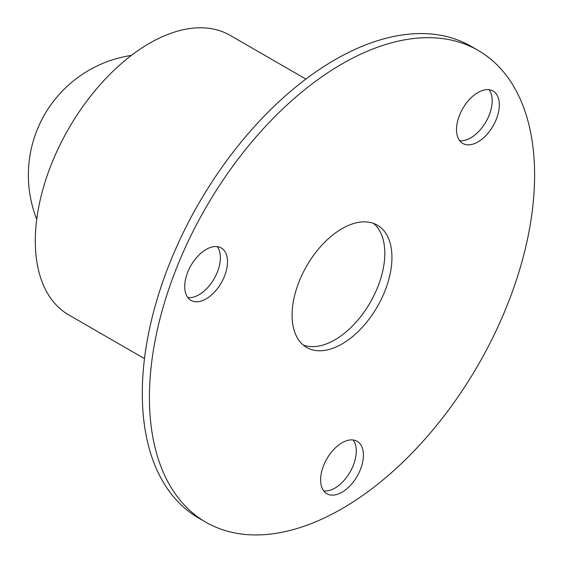<?xml version="1.0" encoding="UTF-8"?>
<svg xmlns="http://www.w3.org/2000/svg" width="563" height="563" viewBox="0 0 563 563"><rect width="100%" height="100%" fill="white"/><g stroke="black" fill="none" stroke-linecap="round" stroke-linejoin="round"><path stroke-width="0.84" d="M303.323 345.091A70.614 40.768 120 0 0 356.302 321.909A70.614 40.768 120 0 0 384.81 253.364A70.614 40.768 120 0 0 373.572 223.412M144.487 358.638L68.728 314.893A161.398 93.184 -60 0 1 68.721 128.526A161.398 93.184 -60 0 1 230.126 35.342L305.885 79.08M363.416 455.157A30.261 17.474 -60 0 1 350.207 485.609A30.261 17.474 -60 0 1 326.885 493.723A30.261 17.474 -60 0 1 326.885 458.775A30.261 17.474 -60 0 1 357.146 441.301A30.261 17.474 -60 0 1 363.416 455.157M323.746 490.922A30.261 17.474 120 0 0 345.358 478.888A30.261 17.474 120 0 0 356.28 451.04A30.261 17.474 120 0 0 353.156 439.985M391.947 257.481A70.614 40.768 -60 0 1 361.122 328.546A70.614 40.768 -60 0 1 306.708 347.462A70.614 40.768 -60 0 1 306.708 265.926A70.614 40.768 -60 0 1 377.323 225.158A70.614 40.768 -60 0 1 391.947 257.481M499.318 104.894A30.261 17.474 -60 0 1 486.108 135.345A30.261 17.474 -60 0 1 462.786 143.452A30.261 17.474 -60 0 1 462.786 108.511A30.261 17.474 -60 0 1 493.047 91.037A30.261 17.474 -60 0 1 499.318 104.894M459.647 140.659A30.261 17.474 120 0 0 481.259 128.624A30.261 17.474 120 0 0 492.182 100.77A30.261 17.474 120 0 0 489.057 89.714M227.515 261.816A30.261 17.474 -60 0 1 214.306 292.267A30.261 17.474 -60 0 1 190.984 300.375A30.261 17.474 -60 0 1 190.984 265.433A30.261 17.474 -60 0 1 221.245 247.959A30.261 17.474 -60 0 1 227.515 261.816M187.845 297.581A30.261 17.474 120 0 0 209.457 285.547A30.261 17.474 120 0 0 220.379 257.699A30.261 17.474 120 0 0 217.255 246.643M205.833 522.183L198.704 518.066A272.365 157.253 -60 0 1 198.697 203.567A272.365 157.253 -60 0 1 471.062 46.314L478.198 50.431A272.365 157.253 120 0 0 205.833 207.684A272.365 157.253 120 0 0 205.833 522.183A272.365 157.253 120 0 0 415.719 449.211A272.365 157.253 120 0 0 534.604 175.121A272.365 157.253 120 0 0 478.198 50.431M131.362 55.42A121.052 121.052 0 0 0 36.736 219.324"/></g></svg>
